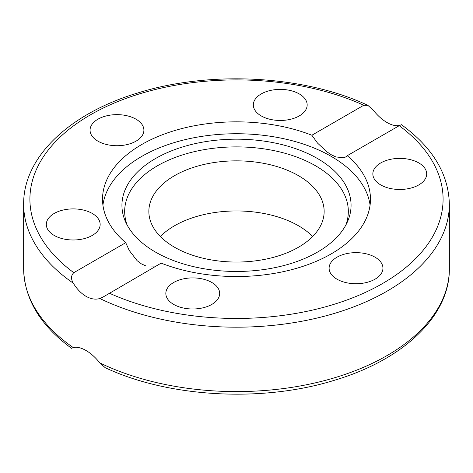 <?xml version="1.0" encoding="UTF-8"?>
<svg xmlns="http://www.w3.org/2000/svg" width="473" height="473" viewBox="0 0 473 473"><rect width="100%" height="100%" fill="white"/><g stroke="black" fill="none" stroke-linecap="round" stroke-linejoin="round"><path stroke-width="0.71" d="M317.507 252.091A114.561 66.143 180 0 1 206.766 269.196A114.561 66.143 180 0 1 125.794 222.34A114.561 66.143 180 0 1 155.493 158.55A114.561 66.143 180 0 1 293.709 148.014A114.561 66.143 180 0 1 347.206 222.34A114.561 66.143 180 0 1 317.507 252.091M127.237 225.207A111.829 64.565 180 0 1 157.426 165.798A111.829 64.565 180 0 1 290.115 154.795A111.829 64.565 180 0 1 345.763 225.207M102.925 205.134A133.971 77.347 180 0 1 141.77 156.392A133.971 77.347 180 0 1 282.966 138.542A133.971 77.347 180 0 1 370.075 205.134M375.054 257.2A26.92 15.544 180 0 1 382.941 268.191A26.92 15.544 180 0 1 366.321 282.547A26.92 15.544 180 0 1 336.989 279.182A26.92 15.544 180 0 1 329.102 268.191A26.92 15.544 180 0 1 345.722 253.83A26.92 15.544 180 0 1 375.054 257.2M218.757 297.47A26.92 15.544 180 0 1 189.241 308.857A26.92 15.544 180 0 1 165.834 293.449A26.92 15.544 180 0 1 166.75 289.423A26.92 15.544 180 0 1 196.265 278.041A26.92 15.544 180 0 1 219.673 293.449A26.92 15.544 180 0 1 218.757 297.47M392.803 158.916A26.92 15.544 180 0 1 426.687 173.928A26.92 15.544 180 0 1 406.739 188.94A26.92 15.544 180 0 1 372.848 173.928A26.92 15.544 180 0 1 392.803 158.916M254.243 100.903A26.92 15.544 180 0 1 283.759 89.515A26.92 15.544 180 0 1 307.166 104.923A26.92 15.544 180 0 1 306.25 108.944A26.92 15.544 180 0 1 276.735 120.331A26.92 15.544 180 0 1 253.327 104.923A26.92 15.544 180 0 1 254.243 100.903M97.946 141.173A26.92 15.544 180 0 1 90.059 130.181A26.92 15.544 180 0 1 106.679 115.82A26.92 15.544 180 0 1 136.011 119.19A26.92 15.544 180 0 1 143.898 130.181A26.92 15.544 180 0 1 127.278 144.537A26.92 15.544 180 0 1 97.946 141.173M80.197 239.456A26.92 15.544 180 0 1 46.313 224.444A26.92 15.544 180 0 1 66.261 209.433A26.92 15.544 180 0 1 100.152 224.444A26.92 15.544 180 0 1 80.197 239.456M399.703 125.41C402.204 124.381 402.038 124.476 399.212 125.694L347.271 155.682A133.971 77.347 180 0 1 370.471 199.186A133.971 77.347 180 0 1 331.23 253.877A133.971 77.347 180 0 1 161.145 263.136L102.966 297.091L99.862 298.522C95.463 299.787 90.84 299.048 85.991 296.305C81.185 293.473 76.951 289.104 73.297 283.185C70.796 278.975 70.962 275.475 73.788 272.679L125.729 242.69A133.971 77.347 180 0 1 102.529 199.186A133.971 77.347 180 0 1 141.77 144.496A133.971 77.347 180 0 1 311.855 135.237L363.796 105.248L367.811 105.308L373.138 110.073C377.537 115.56 382.16 119.71 387.009 122.513C391.815 125.28 396.049 126.25 399.703 125.41L399.732 125.398M125.729 242.69L129.271 250.513L137.105 260.664L141.344 263.851L145.997 265.986L155.984 266.116M160.347 236.5A87.647 50.599 180 0 1 298.475 225.769A87.647 50.599 180 0 1 312.653 236.5M174.525 247.231A87.647 50.599 180 0 1 148.853 211.455A87.647 50.599 180 0 1 202.958 164.705A87.647 50.599 180 0 1 298.475 175.672A87.647 50.599 180 0 1 324.147 211.455A87.647 50.599 180 0 1 270.042 258.205A87.647 50.599 180 0 1 174.525 247.231M73.788 347.306C70.956 348.542 70.796 348.636 73.297 347.59C76.951 346.75 81.185 347.714 85.991 350.487C90.84 353.29 95.463 357.44 99.862 362.927L105.189 367.692C169.003 397.71 262.947 402.73 335.026 380.091C403.416 359.663 449.9 315.869 449.35 268.705A212.85 122.885 180 0 1 326.559 380.05A212.85 122.885 180 0 1 99.862 362.927M73.268 347.602L71.665 348.169M347.271 155.682L345.58 157.024L343.735 157.769L335.907 156.947L331.248 154.73L326.932 151.874L317.519 143.071L311.855 135.237M99.862 298.522A212.85 122.885 0 0 0 326.559 315.645A212.85 122.885 0 0 0 449.35 204.295C448.652 174.029 432.689 147.499 401.465 124.701M73.297 347.59A212.85 122.885 180 0 1 23.65 268.705L23.65 204.295A212.85 122.885 0 0 0 73.297 283.185M399.212 125.694A206.589 119.273 180 0 1 382.58 283.522A206.589 119.273 180 0 1 109.204 293.124M73.788 272.679A206.589 119.273 180 0 1 90.42 114.844A206.589 119.273 180 0 1 363.796 105.248M449.35 268.705L449.35 204.295M71.535 348.299C40.311 325.501 24.348 298.971 23.65 268.705M367.811 105.308C303.997 75.29 210.053 70.27 137.968 92.909C69.578 113.337 23.1 157.137 23.65 204.295"/></g></svg>
